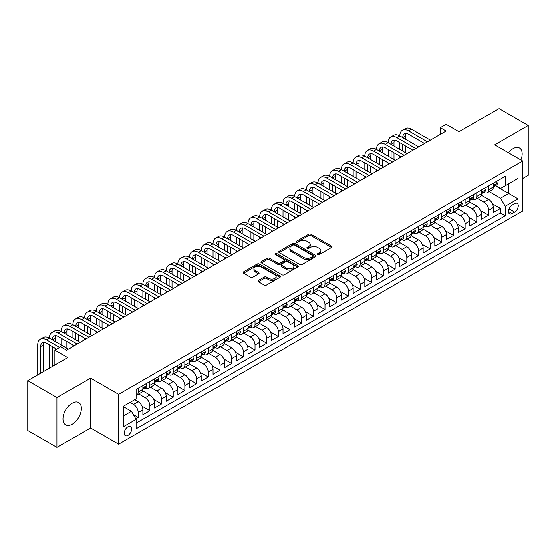 <?xml version="1.0" encoding="UTF-8"?>
<svg xmlns="http://www.w3.org/2000/svg" width="556" height="556" viewBox="0 0 556 556"><rect width="100%" height="100%" fill="white"/><g stroke="black" fill="none" stroke-linecap="round" stroke-linejoin="round"><path stroke-width="0.83" d="M317.851 254.488A1.133 0.653 0 0 0 319.457 254.488L331.64 247.455A1.619 0.938 0 0 0 332.113 246.794A1.619 0.938 0 0 0 331.64 246.134L311.006 234.222A1.619 0.938 0 0 0 308.712 234.222L296.536 241.255A1.133 0.653 0 0 0 296.202 241.714A1.133 0.653 0 0 0 296.536 242.18A1.133 0.653 0 0 0 298.141 242.18L299.712 241.269A5.185 2.995 0 0 1 307.051 241.269L308.768 242.263A5.185 2.995 0 0 1 310.29 244.383A5.185 2.995 0 0 1 308.768 246.496L307.197 247.406A1.133 0.653 0 0 0 306.863 247.872A1.133 0.653 0 0 0 307.197 248.337A1.133 0.653 0 0 0 308.802 248.337L310.373 247.427A5.185 2.995 0 0 1 317.712 247.427L319.429 248.414A5.185 2.995 0 0 1 320.951 250.534A5.185 2.995 0 0 1 319.429 252.653L317.851 253.564A1.133 0.653 0 0 0 317.525 254.022A1.133 0.653 0 0 0 317.851 254.488L317.851 253.564M72.176 424.207A12.878 7.436 120 0 0 80.592 412.851A12.878 7.436 120 0 0 78.618 402.53A12.878 7.436 120 0 0 72.176 403.169A12.878 7.436 120 0 0 63.759 414.519A12.878 7.436 120 0 0 65.733 424.84A12.878 7.436 120 0 0 72.176 424.207M520.861 159.989A12.878 7.436 120 0 0 519.457 148.014A12.878 7.436 120 0 0 513.021 148.654A12.878 7.436 120 0 0 508.386 152.789M127.936 435.431A5.282 3.051 120 0 0 131.39 430.775A5.282 3.051 120 0 0 130.584 426.535A5.282 3.051 120 0 0 127.936 426.799A5.282 3.051 120 0 0 124.488 431.456A5.282 3.051 120 0 0 125.295 435.695A5.282 3.051 120 0 0 127.936 435.431M258.394 280.412A1.619 0.938 0 0 0 257.914 281.079A1.619 0.938 0 0 0 258.394 281.739L264.183 285.082A1.619 0.938 0 0 0 266.47 285.082L280.002 277.27A1.619 0.938 0 0 0 280.474 276.61A1.619 0.938 0 0 0 280.002 275.95L259.367 264.037A1.619 0.938 0 0 0 257.074 264.037L243.549 271.842A1.619 0.938 0 0 0 243.076 272.51A1.619 0.938 0 0 0 243.549 273.17L250.541 277.208A1.619 0.938 0 0 0 252.834 277.208L258.623 273.865A1.619 0.938 0 0 0 259.096 273.204A1.619 0.938 0 0 0 258.623 272.537L255.155 270.536A4.337 2.502 0 0 1 253.883 268.77A4.337 2.502 0 0 1 256.559 266.456A4.337 2.502 0 0 1 261.285 266.998L274.873 274.838A4.337 2.502 0 0 1 276.137 276.61A4.337 2.502 0 0 1 273.462 278.924A4.337 2.502 0 0 1 268.736 278.382L266.47 277.076A1.619 0.938 0 0 0 264.183 277.076L258.394 280.412L258.394 281.739L264.183 278.424L264.183 277.076M522.654 178.552L528.2 175.349L528.2 125.454L499.003 108.601L459.006 131.696L446.162 124.28L440.324 127.651L446.162 131.021L66.63 350.141L60.792 346.77L54.954 350.141L54.954 364.972M56.997 397.505L56.997 447.399L90.572 428.016L90.572 378.122L56.997 397.505L27.8 380.651L67.797 357.557L54.954 350.141M90.572 378.122L118.595 394.301L522.654 161.025L522.654 210.919L118.595 444.195L118.595 394.301M528.2 125.454L494.625 144.838L522.654 161.025M299.83 264.496A1.619 0.938 0 0 0 302.123 264.496L315.648 256.691A1.619 0.938 0 0 0 316.121 256.031A1.619 0.938 0 0 0 315.648 255.364L295.014 243.452A1.619 0.938 0 0 0 292.72 243.452L279.195 251.263A1.619 0.938 0 0 0 278.723 251.924A1.619 0.938 0 0 0 279.195 252.584L299.83 264.496M275.693 254.731A1.133 0.653 0 0 1 276.846 254.891L297.801 266.991L284.297 274.789A1.619 0.938 0 0 1 282.003 274.789L261.376 262.877L267.158 259.562L267.158 258.213L261.376 261.556A1.619 0.938 0 0 0 260.896 262.217A1.619 0.938 0 0 0 261.376 262.877L261.376 261.556M267.158 259.562A1.619 0.938 0 0 1 269.451 259.562L269.451 258.213A1.619 0.938 0 0 0 267.158 258.213M269.451 258.213L277.819 263.044A1.619 0.938 0 0 0 280.113 263.044L283.956 260.827A1.619 0.938 0 0 0 284.429 260.166A1.619 0.938 0 0 0 283.956 259.499L275.241 254.474A1.133 0.653 0 0 1 274.907 254.009A1.133 0.653 0 0 1 275.609 253.404A1.133 0.653 0 0 1 276.846 253.543L297.821 265.657A1.619 0.938 0 0 1 298.301 266.317A1.619 0.938 0 0 1 297.821 266.977L297.821 265.657M56.997 447.399L27.8 430.546L27.8 380.651M135.789 418.828L138.215 417.431L133.37 414.63M130.041 402.391L133.544 404.414A6.609 3.816 60 0 1 138.215 412.51L142.885 409.807L142.885 414.734L149.891 410.689L141.995 406.13M138.75 393.94L145.22 397.672A6.609 3.816 60 0 1 149.891 405.762L154.561 403.065L154.561 407.993L161.574 403.948L153.671 399.382M150.426 387.191L156.896 390.931A6.609 3.816 60 0 1 161.574 399.02L166.244 396.324L166.244 401.244L173.25 397.199L165.354 392.64M162.102 380.45L168.579 384.189A6.609 3.816 60 0 1 173.25 392.279L177.92 389.582L177.92 394.503L184.926 390.458L177.03 385.899M173.785 373.708L180.255 377.448A6.609 3.816 60 0 1 184.926 385.537L189.596 382.841L189.596 387.761L196.602 383.716L188.706 379.157M185.461 366.967L191.931 370.706A6.609 3.816 60 0 1 196.602 378.796L201.279 376.099L201.279 381.02L208.285 376.975L200.382 372.416M197.137 360.225L203.614 363.965A6.609 3.816 60 0 1 208.285 372.054L212.955 369.358L212.955 374.278L219.961 370.233L212.065 365.674M208.813 353.484L215.29 357.223A6.609 3.816 60 0 1 219.961 365.313L224.631 362.616L224.631 367.537L231.637 363.492L223.741 358.933M220.496 346.742L226.966 350.482A6.609 3.816 60 0 1 231.637 358.571L236.307 355.875L236.307 360.795L243.32 356.75L235.417 352.191M232.172 340.001L238.642 343.733A6.609 3.816 60 0 1 243.32 351.83L247.99 349.133L247.99 354.054L254.995 350.009L247.093 345.45M243.848 333.259L250.325 336.992A6.609 3.816 60 0 1 254.995 345.088L259.666 342.385L259.666 347.312L266.671 343.267L258.776 338.708M255.531 326.518L262.001 330.25A6.609 3.816 60 0 1 266.671 338.34L271.342 335.643L271.342 340.571L278.347 336.526L270.452 331.96M267.207 319.769L273.677 323.509A6.609 3.816 60 0 1 278.347 331.598L283.025 328.902L283.025 333.822L290.03 329.777L282.128 325.218M278.883 313.028L285.36 316.767A6.609 3.816 60 0 1 290.03 324.857L294.701 322.16L294.701 327.081L301.706 323.036L293.811 318.477M290.559 306.286L297.036 310.026A6.609 3.816 60 0 1 301.706 318.115L306.377 315.419L306.377 320.339L313.382 316.294L305.487 311.735M302.242 299.545L308.712 303.284A6.609 3.816 60 0 1 313.382 311.374L318.053 308.677L318.053 313.598L325.065 309.553L317.163 304.994M313.918 292.803L320.388 296.543A6.609 3.816 60 0 1 325.065 304.632L329.736 301.936L329.736 306.856L336.741 302.811L328.839 298.252M325.594 286.062L332.071 289.801A6.609 3.816 60 0 1 336.741 297.891L341.412 295.194L341.412 300.115L348.417 296.07L340.522 291.511M337.277 279.32L343.747 283.06A6.609 3.816 60 0 1 348.417 291.149L353.088 288.453L353.088 293.373L360.093 289.328L352.198 284.769M348.953 272.579L355.423 276.311A6.609 3.816 60 0 1 360.093 284.408L364.764 281.711L364.764 286.632L371.776 282.587L363.874 278.028M360.629 265.837L367.106 269.57A6.609 3.816 60 0 1 371.776 277.666L376.447 274.963L376.447 279.89L383.452 275.845L375.557 271.286M372.305 259.096L378.782 262.828A6.609 3.816 60 0 1 383.452 270.918L388.123 268.221L388.123 273.149L395.128 269.097L387.233 264.538M383.987 252.348L390.458 256.087A6.609 3.816 60 0 1 395.128 264.176L399.799 261.48L399.799 266.4L406.804 262.356L398.909 257.796M395.663 245.606L402.134 249.345A6.609 3.816 60 0 1 406.804 257.435L411.482 254.738L411.482 259.659L418.487 255.614L410.585 251.055M407.339 238.865L413.817 242.604A6.609 3.816 60 0 1 418.487 250.693L423.158 247.997L423.158 252.917L430.163 248.873L422.268 244.313M419.022 232.123L425.493 235.862A6.609 3.816 60 0 1 430.163 243.952L434.834 241.255L434.834 246.176L441.839 242.131L433.944 237.572M430.698 225.382L437.169 229.121A6.609 3.816 60 0 1 441.839 237.21L446.51 234.514L446.51 239.434L453.522 235.39L445.62 230.83M442.374 218.64L448.845 222.379A6.609 3.816 60 0 1 453.522 230.469L458.193 227.772L458.193 232.693L465.198 228.648L457.303 224.089M454.05 211.899L460.528 215.638A6.609 3.816 60 0 1 465.198 223.727L469.869 221.031L469.869 225.951L476.874 221.907L468.979 217.347M465.733 205.157L472.204 208.889A6.609 3.816 60 0 1 476.874 216.986L481.545 214.289L481.545 219.21L488.55 215.165L488.55 210.244A6.609 3.816 -120 0 0 483.88 202.148L477.409 198.416M480.655 210.606L488.55 215.165M142.885 409.807A6.609 3.816 -120 0 0 138.215 401.717L134.712 399.695M154.561 403.065A6.609 3.816 -120 0 0 149.891 394.975L142.67 390.805M166.244 396.324A6.609 3.816 -120 0 0 161.574 388.234L154.346 384.064M177.92 389.582A6.609 3.816 -120 0 0 173.25 381.492L166.029 377.322M189.596 382.841A6.609 3.816 -120 0 0 184.926 374.751L177.705 370.581M201.279 376.099A6.609 3.816 -120 0 0 196.602 368.009L189.381 363.839M212.955 369.358A6.609 3.816 -120 0 0 208.285 361.268L201.064 357.098M224.631 362.616A6.609 3.816 -120 0 0 219.961 354.526L212.739 350.356M236.307 355.875A6.609 3.816 -120 0 0 231.637 347.785L224.415 343.615M247.99 349.133A6.609 3.816 -120 0 0 243.32 341.036L236.091 336.873M259.666 342.385A6.609 3.816 -120 0 0 254.995 334.295L247.774 330.125M271.342 335.643A6.609 3.816 -120 0 0 266.671 327.553L259.45 323.383M283.025 328.902A6.609 3.816 -120 0 0 278.347 320.812L271.126 316.642M294.701 322.16A6.609 3.816 -120 0 0 290.03 314.07L282.809 309.9M306.377 315.419A6.609 3.816 -120 0 0 301.706 307.329L294.485 303.159M318.053 308.677A6.609 3.816 -120 0 0 313.382 300.587L306.161 296.417M329.736 301.936A6.609 3.816 -120 0 0 325.065 293.846L317.837 289.676M341.412 295.194A6.609 3.816 -120 0 0 336.741 287.104L329.52 282.935M353.088 288.453A6.609 3.816 -120 0 0 348.417 280.363L341.196 276.193M364.764 281.711A6.609 3.816 -120 0 0 360.093 273.615L352.872 269.451M376.447 274.963A6.609 3.816 -120 0 0 371.776 266.873L364.555 262.703M388.123 268.221A6.609 3.816 -120 0 0 383.452 260.132L376.231 255.962M399.799 261.48A6.609 3.816 -120 0 0 395.128 253.39L387.907 249.22M411.482 254.738A6.609 3.816 -120 0 0 406.804 246.649L399.583 242.479M423.158 247.997A6.609 3.816 -120 0 0 418.487 239.907L411.266 235.737M434.834 241.255A6.609 3.816 -120 0 0 430.163 233.166L422.942 228.996M446.51 234.514A6.609 3.816 -120 0 0 441.839 226.424L434.618 222.254M458.193 227.772A6.609 3.816 -120 0 0 453.522 219.683L446.294 215.513M469.869 221.031A6.609 3.816 -120 0 0 465.198 212.941L457.977 208.771M481.545 214.289A6.609 3.816 -120 0 0 476.874 206.193L469.653 202.023M514.592 203.704L512.027 205.185A5.122 2.954 120 0 0 508.684 209.695A5.122 2.954 120 0 0 509.463 213.796A5.122 2.954 120 0 0 512.027 213.546L514.592 212.058A5.122 2.954 120 0 0 517.942 207.548A5.122 2.954 120 0 0 517.156 203.447A5.122 2.954 120 0 0 514.592 203.704M123.265 416.013L131.438 411.294L136.116 419.384L136.116 428.822L505.133 215.77L505.133 206.332L500.463 198.242L489.085 191.674M136.116 419.384L123.265 426.799L123.265 406.304L136.116 398.888L136.116 389.45L505.133 176.398L505.133 185.836L517.983 178.42L517.983 198.916L505.133 206.332M145.158 387.928L145.22 387.963A6.609 3.816 60 0 0 148.521 388.29L153.199 385.593A6.609 3.816 -120 0 0 154.561 382.57L154.561 378.796M156.841 381.187L156.896 381.221A6.609 3.816 60 0 0 160.204 381.548L164.875 378.851A6.609 3.816 -120 0 0 166.244 375.828L166.244 372.054M168.517 374.445L168.579 374.48A6.609 3.816 60 0 0 171.88 374.807L176.551 372.11A6.609 3.816 -120 0 0 177.92 369.087L177.92 365.313M180.193 367.704L180.255 367.738A6.609 3.816 60 0 0 183.556 368.065L188.227 365.368A6.609 3.816 -120 0 0 189.596 362.345L189.596 358.571M191.876 360.962L191.931 360.997A6.609 3.816 60 0 0 195.239 361.324L199.91 358.627A6.609 3.816 -120 0 0 201.279 355.604L201.279 351.83M203.552 354.221L203.614 354.255A6.609 3.816 60 0 0 206.915 354.582L211.586 351.885A6.609 3.816 -120 0 0 212.955 348.862L212.955 345.081M215.228 347.479L215.29 347.514A6.609 3.816 60 0 0 218.591 347.841L223.262 345.144A6.609 3.816 -120 0 0 224.631 342.121L224.631 338.34M226.904 340.738L226.966 340.772A6.609 3.816 60 0 0 230.267 341.099L234.945 338.402A6.609 3.816 -120 0 0 236.307 335.379L236.307 331.598M238.587 333.989L238.642 334.031A6.609 3.816 60 0 0 241.95 334.358L246.621 331.661A6.609 3.816 -120 0 0 247.99 328.631L247.99 324.857M250.263 327.248L250.325 327.282A6.609 3.816 60 0 0 253.626 327.616L258.297 324.912A6.609 3.816 -120 0 0 259.666 321.889L259.666 318.115M261.939 320.506L262.001 320.541A6.609 3.816 60 0 0 265.302 320.868L269.973 318.171A6.609 3.816 -120 0 0 271.342 315.148L271.342 311.374M273.615 313.765L273.677 313.799A6.609 3.816 60 0 0 276.985 314.126L281.656 311.43A6.609 3.816 -120 0 0 283.025 308.406L283.025 304.632M285.297 307.023L285.36 307.058A6.609 3.816 60 0 0 288.661 307.385L293.332 304.688A6.609 3.816 -120 0 0 294.701 301.665L294.701 297.891M296.974 300.282L297.036 300.316A6.609 3.816 60 0 0 300.337 300.643L305.008 297.946A6.609 3.816 -120 0 0 306.377 294.923L306.377 291.149M308.649 293.54L308.712 293.575A6.609 3.816 60 0 0 312.013 293.902L316.691 291.205A6.609 3.816 -120 0 0 318.053 288.182L318.053 284.408M320.332 286.799L320.388 286.833A6.609 3.816 60 0 0 323.696 287.16L328.367 284.464A6.609 3.816 -120 0 0 329.736 281.44L329.736 277.659M332.008 280.057L332.071 280.092A6.609 3.816 60 0 0 335.372 280.419L340.043 277.722A6.609 3.816 -120 0 0 341.412 274.699L341.412 270.918M343.684 273.316L343.747 273.35A6.609 3.816 60 0 0 347.048 273.677L351.719 270.98A6.609 3.816 -120 0 0 353.088 267.957L353.088 264.176M355.36 266.567L355.423 266.609A6.609 3.816 60 0 0 358.731 266.936L363.402 264.239A6.609 3.816 -120 0 0 364.764 261.209L364.764 257.435M367.043 259.826L367.106 259.86A6.609 3.816 60 0 0 370.407 260.187L375.078 257.491A6.609 3.816 -120 0 0 376.447 254.467L376.447 250.693M378.719 253.084L378.782 253.119A6.609 3.816 60 0 0 382.083 253.446L386.754 250.749A6.609 3.816 -120 0 0 388.123 247.726L388.123 243.952M390.395 246.343L390.458 246.377A6.609 3.816 60 0 0 393.759 246.704L398.43 244.008A6.609 3.816 -120 0 0 399.799 240.984L399.799 237.21M402.078 239.601L402.134 239.636A6.609 3.816 60 0 0 405.442 239.963L410.113 237.266A6.609 3.816 -120 0 0 411.482 234.243L411.482 230.469M413.754 232.86L413.817 232.894A6.609 3.816 60 0 0 417.118 233.221L421.789 230.525A6.609 3.816 -120 0 0 423.158 227.501L423.158 223.727M425.43 226.118L425.493 226.153A6.609 3.816 60 0 0 428.794 226.48L433.465 223.783A6.609 3.816 -120 0 0 434.834 220.76L434.834 216.986M437.106 219.377L437.169 219.411A6.609 3.816 60 0 0 440.47 219.738L445.147 217.042A6.609 3.816 -120 0 0 446.51 214.018L446.51 210.237M448.789 212.635L448.845 212.67A6.609 3.816 60 0 0 452.153 212.997L456.823 210.3A6.609 3.816 -120 0 0 458.193 207.277L458.193 203.496M460.465 205.894L460.528 205.928A6.609 3.816 60 0 0 463.829 206.255L468.499 203.559A6.609 3.816 -120 0 0 469.869 200.535L469.869 196.755M472.141 199.145L472.204 199.187A6.609 3.816 60 0 0 475.505 199.514L480.175 196.817A6.609 3.816 -120 0 0 481.545 193.787L481.545 190.013M136.116 423.158L500.233 212.941L500.233 208.424L493.228 212.468L493.228 207.541A6.609 3.816 -120 0 0 488.55 199.451L481.329 195.281M483.824 192.404L483.88 192.439A6.609 3.816 -120 0 0 487.188 192.765A6.609 3.816 -120 0 0 488.55 189.742L488.55 185.968M487.188 192.765L491.858 190.069A6.609 3.816 -120 0 0 493.228 187.045L493.228 183.271M138.215 388.234L138.215 392.008A6.609 3.816 60 0 1 136.845 395.038A6.609 3.816 60 0 1 136.116 395.302M136.845 395.038L141.516 392.334A6.609 3.816 -120 0 0 142.885 389.311L142.885 385.537M149.891 381.492L149.891 385.266A6.609 3.816 60 0 1 148.521 388.29M161.574 374.751L161.574 378.525A6.609 3.816 60 0 1 160.204 381.548M173.25 368.009L173.25 371.783A6.609 3.816 60 0 1 171.88 374.807M184.926 361.268L184.926 365.042A6.609 3.816 60 0 1 183.556 368.065M196.602 354.526L196.602 358.3A6.609 3.816 60 0 1 195.239 361.324M208.285 347.785L208.285 351.559A6.609 3.816 60 0 1 206.915 354.582M219.961 341.036L219.961 344.817A6.609 3.816 60 0 1 218.591 347.841M231.637 334.295L231.637 338.076A6.609 3.816 60 0 1 230.267 341.099M243.32 327.553L243.32 331.327A6.609 3.816 60 0 1 241.95 334.358M254.995 320.812L254.995 324.586A6.609 3.816 60 0 1 253.626 327.616M266.671 314.07L266.671 317.844A6.609 3.816 60 0 1 265.302 320.868M278.347 307.329L278.347 311.103A6.609 3.816 60 0 1 276.985 314.126M290.03 300.587L290.03 304.361A6.609 3.816 60 0 1 288.661 307.385M301.706 293.846L301.706 297.62A6.609 3.816 60 0 1 300.337 300.643M313.382 287.104L313.382 290.878A6.609 3.816 60 0 1 312.013 293.902M325.065 280.356L325.065 284.137A6.609 3.816 60 0 1 323.696 287.16M336.741 273.615L336.741 277.395A6.609 3.816 60 0 1 335.372 280.419M348.417 266.873L348.417 270.654A6.609 3.816 60 0 1 347.048 273.677M360.093 260.132L360.093 263.905A6.609 3.816 60 0 1 358.731 266.936M371.776 253.39L371.776 257.164A6.609 3.816 60 0 1 370.407 260.187M383.452 246.649L383.452 250.422A6.609 3.816 60 0 1 382.083 253.446M395.128 239.907L395.128 243.681A6.609 3.816 60 0 1 393.759 246.704M406.804 233.166L406.804 236.939A6.609 3.816 60 0 1 405.442 239.963M418.487 226.424L418.487 230.198A6.609 3.816 60 0 1 417.118 233.221M430.163 219.683L430.163 223.456A6.609 3.816 60 0 1 428.794 226.48M441.839 212.934L441.839 216.715A6.609 3.816 60 0 1 440.47 219.738M453.522 206.193L453.522 209.973A6.609 3.816 60 0 1 452.153 212.997M465.198 199.451L465.198 203.232A6.609 3.816 60 0 1 463.829 206.255M476.874 192.71L476.874 196.483A6.609 3.816 60 0 1 475.505 199.514M476.874 216.986L476.874 221.907M465.198 223.727L465.198 228.648M453.522 230.469L453.522 235.39M441.839 237.21L441.839 242.131M430.163 243.952L430.163 248.873M418.487 250.693L418.487 255.614M406.804 257.435L406.804 262.356M395.128 264.176L395.128 269.097M383.452 270.918L383.452 275.845M371.776 277.666L371.776 282.587M360.093 284.408L360.093 289.328M348.417 291.149L348.417 296.07M336.741 297.891L336.741 302.811M325.065 304.632L325.065 309.553M313.382 311.374L313.382 316.294M301.706 318.115L301.706 323.036M290.03 324.857L290.03 329.777M278.347 331.598L278.347 336.526M266.671 338.34L266.671 343.267M254.995 345.088L254.995 350.009M243.32 351.83L243.32 356.75M231.637 358.571L231.637 363.492M219.961 365.313L219.961 370.233M208.285 372.054L208.285 376.975M196.602 378.796L196.602 383.716M184.926 385.537L184.926 390.458M173.25 392.279L173.25 397.199M161.574 399.02L161.574 403.948M149.891 405.762L149.891 410.689M138.215 412.51L138.215 417.431M131.438 411.294L123.265 406.575M500.463 198.242L508.643 193.523L508.643 183.814L517.983 178.42M495.264 185.801L517.983 198.916M495.5 185.662L500.463 188.533L505.133 185.836M90.572 428.016L118.595 444.195M440.324 127.651L440.324 134.392M492.331 203.864L500.233 208.424M500.233 212.941L505.133 215.77M318.31 254.648L319.429 254.002A5.185 2.995 0 0 0 320.951 251.882L320.951 250.534M310.29 244.383L310.29 245.731A5.185 2.995 0 0 1 308.768 247.844L307.649 248.497M331.619 247.469L311.006 235.57A1.619 0.938 0 0 0 308.712 235.57L296.987 242.34M315.648 255.364L315.648 256.691L295.014 244.8A1.619 0.938 0 0 0 292.72 244.8L279.216 252.598M312.785 256.49A1.133 0.653 0 0 0 313.111 256.031A1.133 0.653 0 0 0 312.785 255.565L294.673 245.106A1.133 0.653 0 0 0 293.068 245.106L291.407 246.065A5.185 2.995 0 0 0 289.885 248.184A5.185 2.995 0 0 0 291.407 250.304L303.784 257.449A5.185 2.995 0 0 0 311.124 257.449L312.785 256.49L312.785 257.838A1.133 0.653 0 0 0 313.111 257.379L313.111 256.031M289.885 248.184L289.885 249.533A5.185 2.995 0 0 0 291.407 251.653L291.407 250.304M312.785 257.838L311.124 258.797A5.185 2.995 0 0 1 303.784 258.797L291.407 251.653M269.451 259.562L277.819 264.392A1.619 0.938 0 0 0 280.113 264.392L283.956 262.175A1.619 0.938 0 0 0 284.429 261.515L284.429 260.166M286.507 268.055A4.337 2.502 0 0 0 291.233 268.597A4.337 2.502 0 0 0 293.909 266.282A4.337 2.502 0 0 0 292.637 264.517L287.848 261.751A1.619 0.938 0 0 0 285.562 261.751L281.718 263.968A1.619 0.938 0 0 0 281.246 264.628A1.619 0.938 0 0 0 281.718 265.295L286.507 268.055L286.507 269.403A4.337 2.502 0 0 0 291.233 269.945A4.337 2.502 0 0 0 293.909 267.631L293.909 266.282M281.246 264.628L281.246 265.976A1.619 0.938 0 0 0 281.718 266.644L281.718 265.295M286.507 269.403L281.718 266.644M276.137 276.61L276.137 277.958A4.337 2.502 0 0 1 273.462 280.273A4.337 2.502 0 0 1 268.736 279.731L266.47 278.424A1.619 0.938 0 0 0 264.183 278.424M253.883 268.77L253.883 270.119A4.337 2.502 0 0 0 255.155 271.884L255.155 270.536M258.623 272.537L258.623 273.865L255.155 271.884M279.981 277.284L259.367 265.386A1.619 0.938 0 0 0 257.074 265.386L243.57 273.184L243.549 271.842M496.32 181.485L497.314 183.202A4.378 2.53 60 0 1 496.404 185.141L494.187 186.42A4.378 2.53 -120 0 0 494.951 185.412L494.854 185.023M37.787 374.883L37.787 344.949A12.385 7.152 60 0 1 40.352 339.278L43.271 337.596A12.385 7.152 60 0 1 49.463 338.208A12.385 7.152 60 0 1 52.028 332.537L54.947 330.855A12.385 7.152 60 0 1 61.139 331.466A12.385 7.152 60 0 1 63.704 325.795L66.623 324.106A12.385 7.152 60 0 1 72.815 324.725A12.385 7.152 60 0 1 75.387 319.054L78.306 317.365A12.385 7.152 60 0 1 84.498 317.983A12.385 7.152 60 0 1 87.063 312.312L89.982 310.623A12.385 7.152 60 0 1 96.174 311.242A12.385 7.152 60 0 1 98.739 305.571L101.658 303.882A12.385 7.152 60 0 1 107.85 304.493A12.385 7.152 60 0 1 110.415 298.829L113.341 297.14A12.385 7.152 60 0 1 119.533 297.752A12.385 7.152 60 0 1 122.098 292.088L125.017 290.399A12.385 7.152 60 0 1 131.209 291.01A12.385 7.152 60 0 1 133.774 285.339L136.693 283.657A12.385 7.152 60 0 1 142.885 284.269A12.385 7.152 60 0 1 145.45 278.598L148.369 276.916A12.385 7.152 60 0 1 154.561 277.527A12.385 7.152 60 0 1 157.133 271.856L160.052 270.174A12.385 7.152 60 0 1 166.244 270.786A12.385 7.152 60 0 1 168.809 265.115L171.728 263.433A12.385 7.152 60 0 1 177.92 264.044A12.385 7.152 60 0 1 180.485 258.373L183.404 256.684A12.385 7.152 60 0 1 189.596 257.303A12.385 7.152 60 0 1 192.161 251.632L195.08 249.943A12.385 7.152 60 0 1 201.279 250.561A12.385 7.152 60 0 1 203.844 244.89L206.762 243.201A12.385 7.152 60 0 1 212.955 243.82A12.385 7.152 60 0 1 215.519 238.149L218.439 236.46A12.385 7.152 60 0 1 224.631 237.071A12.385 7.152 60 0 1 227.195 231.407L230.114 229.718A12.385 7.152 60 0 1 236.307 230.33A12.385 7.152 60 0 1 238.878 224.666L241.797 222.977A12.385 7.152 60 0 1 247.99 223.588A12.385 7.152 60 0 1 250.554 217.917L253.473 216.235A12.385 7.152 60 0 1 259.666 216.847A12.385 7.152 60 0 1 262.23 211.176L265.149 209.494A12.385 7.152 60 0 1 271.342 210.105A12.385 7.152 60 0 1 273.906 204.434L276.825 202.752A12.385 7.152 60 0 1 283.025 203.364A12.385 7.152 60 0 1 285.589 197.693L288.508 196.011A12.385 7.152 60 0 1 294.701 196.622A12.385 7.152 60 0 1 297.265 190.951L300.184 189.262A12.385 7.152 60 0 1 306.377 189.881A12.385 7.152 60 0 1 308.941 184.21L311.86 182.521A12.385 7.152 60 0 1 318.053 183.139A12.385 7.152 60 0 1 320.617 177.468L323.543 175.779A12.385 7.152 60 0 1 329.736 176.398A12.385 7.152 60 0 1 332.3 170.727L335.219 169.038A12.385 7.152 60 0 1 341.412 169.649A12.385 7.152 60 0 1 343.976 163.985L346.895 162.296A12.385 7.152 60 0 1 353.088 162.908A12.385 7.152 60 0 1 355.652 157.244L358.571 155.555A12.385 7.152 60 0 1 364.764 156.166A12.385 7.152 60 0 1 367.335 150.495L370.254 148.813A12.385 7.152 60 0 1 376.447 149.425A12.385 7.152 60 0 1 379.011 143.754L381.93 142.072A12.385 7.152 60 0 1 388.123 142.684A12.385 7.152 60 0 1 390.687 137.012L393.606 135.33A12.385 7.152 60 0 1 399.799 135.942A12.385 7.152 60 0 1 402.363 130.271L405.289 128.589A12.385 7.152 60 0 1 411.482 129.201L430.4 140.119M402.363 130.271A12.385 7.152 60 0 1 408.563 130.882L427.481 141.808M493.374 186.628L493.387 186.628A4.378 2.53 -120 0 0 494.187 186.42M494.381 185.085L494.951 185.412C494.673 184.752 494.208 185.023 493.547 186.225A4.378 2.53 60 0 1 493.228 186.844M424.555 143.49L408.563 134.253A8.257 4.768 -120 0 0 404.427 133.85A8.257 4.768 -120 0 0 402.718 137.624L405.637 135.942L405.637 139.313M406.158 133.468A8.257 4.768 -120 0 0 405.637 135.942M402.718 144.372L402.718 151.114M405.637 146.054L405.637 152.796M399.799 157.786L399.799 156.166M399.799 149.425L399.799 142.684M484.644 188.227L485.631 189.944A4.378 2.53 60 0 1 484.728 191.883L482.511 193.161A4.378 2.53 -120 0 0 483.268 192.154L483.178 191.764M390.687 137.012A12.385 7.152 60 0 1 396.88 137.624L399.799 135.942L418.717 146.86M396.88 137.624L415.798 148.549M481.691 193.37L481.711 193.37A4.378 2.53 -120 0 0 482.511 193.161M482.705 191.827L483.268 192.154C482.997 191.493 482.532 191.764 481.871 192.967A4.378 2.53 60 0 1 481.545 193.585M412.879 150.238L396.88 141.002A8.257 4.768 -120 0 0 392.751 140.592A8.257 4.768 -120 0 0 391.042 144.372L393.961 142.684L393.961 146.054M394.482 140.209A8.257 4.768 -120 0 0 393.961 142.684M391.042 151.114L391.042 157.855M393.961 152.796L393.961 159.537M388.123 164.527L388.123 162.908M388.123 156.166L388.123 149.425M472.961 194.968L473.955 196.692A4.378 2.53 60 0 1 473.052 198.624L470.828 199.903A4.378 2.53 -120 0 0 471.592 198.895L471.502 198.513M379.011 143.754A12.385 7.152 60 0 1 385.204 144.372L388.123 142.684L407.041 153.609M385.204 144.372L404.122 155.291M470.015 200.111L470.035 200.111A4.378 2.53 -120 0 0 470.828 199.903M471.029 198.568L471.592 198.895C471.314 198.242 470.849 198.506 470.188 199.708A4.378 2.53 60 0 1 469.869 200.327M401.203 156.98L385.204 147.743A8.257 4.768 -120 0 0 381.075 147.333A8.257 4.768 -120 0 0 379.366 151.114L382.285 149.425L382.285 152.796M382.799 146.951A8.257 4.768 -120 0 0 382.285 149.425M379.366 157.855L379.366 164.597M382.285 159.537L382.285 166.279M376.447 171.269L376.447 169.649M376.447 162.908L376.447 156.166M461.285 201.71L462.279 203.433A4.378 2.53 60 0 1 461.369 205.366L459.152 206.651A4.378 2.53 -120 0 0 459.916 205.644L459.826 205.254M367.335 150.495A12.385 7.152 60 0 1 373.528 151.114L376.447 149.425L395.365 160.35M373.528 151.114L392.446 162.032M458.339 206.853L458.352 206.853A4.378 2.53 -120 0 0 459.152 206.651M459.346 205.317L459.916 205.644C459.638 204.983 459.173 205.247 458.512 206.45A4.378 2.53 60 0 1 458.193 207.075M389.527 163.721L373.528 154.485A8.257 4.768 -120 0 0 369.399 154.075A8.257 4.768 -120 0 0 367.69 157.855L370.609 156.166L370.609 159.537M371.123 153.692A8.257 4.768 -120 0 0 370.609 156.166M367.69 164.597L367.69 171.338M370.609 166.279L370.609 173.02M364.764 178.01L364.764 176.398M364.764 169.649L364.764 162.908M449.609 208.451L450.596 210.175A4.378 2.53 60 0 1 449.693 212.107L447.476 213.393A4.378 2.53 -120 0 0 448.24 212.385L448.143 211.996M355.652 157.244A12.385 7.152 60 0 1 361.845 157.855L364.764 156.166L383.689 167.092M361.845 157.855L380.763 168.774M446.656 213.594L446.676 213.594A4.378 2.53 -120 0 0 447.476 213.393M447.67 212.058L448.24 212.385C447.962 211.725 447.497 211.996 446.836 213.191A4.378 2.53 60 0 1 446.51 213.817M377.844 170.463L361.845 161.226A8.257 4.768 -120 0 0 357.716 160.816A8.257 4.768 -120 0 0 356.007 164.597L358.926 162.908L358.926 166.279M359.447 160.434A8.257 4.768 -120 0 0 358.926 162.908M356.007 171.338L356.007 178.08M358.926 173.027L358.926 179.769M353.088 184.752L353.088 183.139M353.088 176.398L353.088 169.649M437.926 215.193L438.92 216.916A4.378 2.53 60 0 1 438.017 218.849L435.8 220.134A4.378 2.53 -120 0 0 436.557 219.127L436.467 218.737M343.976 163.985A12.385 7.152 60 0 1 350.169 164.597L353.088 162.908L372.006 173.833M350.169 164.597L369.087 175.515M434.98 220.336L435 220.336A4.378 2.53 -120 0 0 435.8 220.134M435.994 218.8L436.557 219.127C436.286 218.466 435.814 218.737 435.16 219.933A4.378 2.53 60 0 1 434.834 220.558M366.168 177.204L350.169 167.968A8.257 4.768 -120 0 0 346.04 167.558A8.257 4.768 -120 0 0 344.331 171.338L347.25 169.649L347.25 173.02M347.764 167.175A8.257 4.768 -120 0 0 347.25 169.649M344.331 178.08L344.331 184.821M347.25 179.769L347.25 186.51M341.412 191.5L341.412 189.881M341.412 183.139L341.412 176.398M426.25 221.941L427.244 223.658A4.378 2.53 60 0 1 426.341 225.597L424.117 226.876A4.378 2.53 -120 0 0 424.881 225.868L424.791 225.479M332.3 170.727A12.385 7.152 60 0 1 338.493 171.338L341.412 169.649L360.33 180.575M338.493 171.338L357.411 182.264M423.304 227.077L423.318 227.077A4.378 2.53 -120 0 0 424.117 226.876M424.318 225.541L424.881 225.868C424.603 225.208 424.138 225.479 423.477 226.674A4.378 2.53 60 0 1 423.158 227.3M354.492 183.946L338.493 174.709A8.257 4.768 -120 0 0 334.364 174.299A8.257 4.768 -120 0 0 332.655 178.08L335.574 176.398L335.574 179.769M336.088 173.917A8.257 4.768 -120 0 0 335.574 176.398M332.655 184.821L332.655 191.563M335.574 186.51L335.574 193.252M329.736 198.242L329.736 196.622M329.736 189.881L329.736 183.139M414.574 228.683L415.568 230.399A4.378 2.53 60 0 1 414.658 232.338L412.441 233.617A4.378 2.53 -120 0 0 413.205 232.61L413.108 232.22M320.617 177.468A12.385 7.152 60 0 1 326.817 178.08L329.736 176.398L348.654 187.316M326.817 178.08L345.735 189.005M411.628 233.819L411.642 233.819A4.378 2.53 -120 0 0 412.441 233.617M412.635 232.283L413.205 232.61C412.927 231.949 412.462 232.22 411.801 233.416A4.378 2.53 60 0 1 411.482 234.041M342.816 190.687L326.817 181.451A8.257 4.768 -120 0 0 322.688 181.041A8.257 4.768 -120 0 0 320.972 184.821L323.898 183.139L323.898 186.51M324.412 180.658A8.257 4.768 -120 0 0 323.898 183.139M320.972 191.563L320.972 198.304M323.898 193.252L323.898 199.993M318.053 204.983L318.053 203.364M318.053 196.622L318.053 189.881M402.898 235.424L403.885 237.141A4.378 2.53 60 0 1 402.982 239.08L400.765 240.359A4.378 2.53 -120 0 0 401.522 239.351L401.432 238.962M308.941 184.21A12.385 7.152 60 0 1 315.134 184.821L318.053 183.139L336.971 194.058M315.134 184.821L334.052 195.747M399.945 240.567L399.966 240.567A4.378 2.53 -120 0 0 400.765 240.359M400.959 239.024L401.522 239.351C401.251 238.691 400.786 238.962 400.125 240.157A4.378 2.53 60 0 1 399.799 240.783M331.133 197.429L315.134 188.192A8.257 4.768 -120 0 0 311.006 187.782A8.257 4.768 -120 0 0 309.296 191.563L312.215 189.881L312.215 193.252M312.736 187.407A8.257 4.768 -120 0 0 312.215 189.881M309.296 198.304L309.296 205.046M312.215 199.993L312.215 206.735M306.377 211.725L306.377 210.105M306.377 203.364L306.377 196.622M391.215 242.166L392.209 243.882A4.378 2.53 60 0 1 391.306 245.821L389.082 247.1A4.378 2.53 -120 0 0 389.846 246.093L389.756 245.703M297.265 190.951A12.385 7.152 60 0 1 303.458 191.563L306.377 189.881L325.295 200.799M303.458 191.563L322.376 202.488M388.269 247.309L388.29 247.309A4.378 2.53 -120 0 0 389.082 247.1M389.283 245.766L389.846 246.093C389.575 245.432 389.103 245.703 388.442 246.906A4.378 2.53 60 0 1 388.123 247.524M319.457 204.17L303.458 194.934A8.257 4.768 -120 0 0 299.33 194.524A8.257 4.768 -120 0 0 297.62 198.304L300.539 196.622L300.539 199.993M301.053 194.148A8.257 4.768 -120 0 0 300.539 196.622M297.62 205.046L297.62 211.794M300.539 206.735L300.539 213.476M294.701 218.466L294.701 216.847M294.701 210.105L294.701 203.364M379.539 248.907L380.533 250.624A4.378 2.53 60 0 1 379.623 252.563L377.406 253.842A4.378 2.53 -120 0 0 378.17 252.834L378.08 252.445M285.589 197.693A12.385 7.152 60 0 1 291.782 198.304L294.701 196.622L313.619 207.541M291.782 198.304L310.7 209.23M376.593 254.05L376.607 254.05A4.378 2.53 -120 0 0 377.406 253.842M377.607 252.507L378.17 252.834C377.892 252.174 377.427 252.445 376.766 253.647A4.378 2.53 60 0 1 376.447 254.266M307.781 210.912L291.782 201.675A8.257 4.768 -120 0 0 287.654 201.272A8.257 4.768 -120 0 0 285.944 205.046L288.863 203.364L288.863 206.735M289.377 200.89A8.257 4.768 -120 0 0 288.863 203.364M285.944 211.794L285.944 218.536M288.863 213.476L288.863 220.218M283.025 225.208L283.025 223.588M283.025 216.847L283.025 210.105M367.863 255.649L368.85 257.365A4.378 2.53 60 0 1 367.947 259.305L365.73 260.583A4.378 2.53 -120 0 0 366.494 259.576L366.397 259.186M273.906 204.434A12.385 7.152 60 0 1 280.099 205.046L283.025 203.364L301.943 214.289M280.099 205.046L299.017 215.971M364.917 260.792L364.931 260.792A4.378 2.53 -120 0 0 365.73 260.583M365.924 259.249L366.494 259.576C366.216 258.915 365.751 259.186 365.09 260.389A4.378 2.53 60 0 1 364.764 261.007M296.098 217.66L280.099 208.424A8.257 4.768 -120 0 0 275.971 208.013A8.257 4.768 -120 0 0 274.261 211.794L277.18 210.105L277.18 213.476M277.701 207.631A8.257 4.768 -120 0 0 277.18 210.105M274.261 218.536L274.261 225.277M277.18 220.218L277.18 226.959M271.342 231.949L271.342 230.33M271.342 223.588L271.342 216.847M356.181 262.39L357.174 264.114A4.378 2.53 60 0 1 356.271 266.046L354.054 267.325A4.378 2.53 -120 0 0 354.811 266.317L354.721 265.935M262.23 211.176A12.385 7.152 60 0 1 268.423 211.794L271.342 210.105L290.26 221.031M268.423 211.794L287.341 222.713M353.234 267.533L353.255 267.533A4.378 2.53 -120 0 0 354.054 267.325M354.248 265.99L354.811 266.317C354.54 265.664 354.068 265.928 353.414 267.13A4.378 2.53 60 0 1 353.088 267.749M284.422 224.402L268.423 215.165A8.257 4.768 -120 0 0 264.295 214.755A8.257 4.768 -120 0 0 262.585 218.536L265.504 216.847L265.504 220.218M266.025 214.373A8.257 4.768 -120 0 0 265.504 216.847M262.585 225.277L262.585 232.019M265.504 226.959L265.504 233.701M259.666 238.691L259.666 237.071M259.666 230.33L259.666 223.588M344.505 269.132L345.498 270.855A4.378 2.53 60 0 1 344.595 272.787L342.371 274.073A4.378 2.53 -120 0 0 343.135 273.065L343.045 272.676M250.554 217.917A12.385 7.152 60 0 1 256.747 218.536L259.666 216.847L278.584 227.772M256.747 218.536L275.665 229.454M341.558 274.275L341.572 274.275A4.378 2.53 -120 0 0 342.371 274.073M342.572 272.739L343.135 273.065C342.857 272.405 342.392 272.669 341.731 273.872A4.378 2.53 60 0 1 341.412 274.497M272.746 231.143L256.747 221.907A8.257 4.768 -120 0 0 252.619 221.496A8.257 4.768 -120 0 0 250.909 225.277L253.828 223.588L253.828 226.959M254.342 221.114A8.257 4.768 -120 0 0 253.828 223.588M250.909 232.019L250.909 238.76M253.828 233.701L253.828 240.449M247.99 245.432L247.99 243.82M247.99 237.071L247.99 230.33M332.829 275.873L333.822 277.597A4.378 2.53 60 0 1 332.912 279.529L330.695 280.815A4.378 2.53 -120 0 0 331.459 279.807L331.362 279.418M238.878 224.666A12.385 7.152 60 0 1 245.071 225.277L247.99 223.588L266.908 234.514M245.071 225.277L263.989 236.196M329.882 281.016L329.896 281.016A4.378 2.53 -120 0 0 330.695 280.815M330.889 279.48L331.459 279.807C331.181 279.147 330.716 279.418 330.055 280.613A4.378 2.53 60 0 1 329.736 281.239M261.07 237.885L245.071 228.648A8.257 4.768 -120 0 0 240.943 228.238A8.257 4.768 -120 0 0 239.226 232.019L242.152 230.33L242.152 233.701M242.666 227.856A8.257 4.768 -120 0 0 242.152 230.33M239.226 238.76L239.226 245.502M242.152 240.449L242.152 247.191M236.307 252.174L236.307 250.561M236.307 243.82L236.307 237.071M321.153 282.615L322.139 284.338A4.378 2.53 60 0 1 321.236 286.27L319.019 287.556A4.378 2.53 -120 0 0 319.776 286.548L319.686 286.159M227.195 231.407A12.385 7.152 60 0 1 233.388 232.019L236.307 230.33L255.225 241.255M233.388 232.019L252.306 242.937M318.199 287.758L318.22 287.758A4.378 2.53 -120 0 0 319.019 287.556M319.214 286.222L319.776 286.548C319.505 285.888 319.04 286.159 318.38 287.355A4.378 2.53 60 0 1 318.053 287.98M249.387 244.626L233.388 235.39A8.257 4.768 -120 0 0 229.26 234.98A8.257 4.768 -120 0 0 227.55 238.76L230.469 237.071L230.469 240.449M230.99 234.597A8.257 4.768 -120 0 0 230.469 237.071M227.55 245.502L227.55 252.243M230.469 247.191L230.469 253.932M224.631 258.922L224.631 257.303M224.631 250.561L224.631 243.82M309.47 289.363L310.463 291.08A4.378 2.53 60 0 1 309.56 293.019L307.343 294.298A4.378 2.53 -120 0 0 308.1 293.29L308.01 292.901M215.519 238.149A12.385 7.152 60 0 1 221.712 238.76L224.631 237.071L243.549 247.997M221.712 238.76L240.63 249.686M306.523 294.499L306.544 294.499A4.378 2.53 -120 0 0 307.343 294.298M307.537 292.963L308.1 293.29C307.829 292.63 307.357 292.901 306.703 294.096A4.378 2.53 60 0 1 306.377 294.722M237.711 251.368L221.712 242.131A8.257 4.768 -120 0 0 217.584 241.721A8.257 4.768 -120 0 0 215.874 245.502L218.793 243.82L218.793 247.191M219.307 241.339A8.257 4.768 -120 0 0 218.793 243.82M215.874 252.243L215.874 258.985M218.793 253.932L218.793 260.674M212.955 265.664L212.955 264.044M212.955 257.303L212.955 250.561M297.794 296.105L298.787 297.821A4.378 2.53 60 0 1 297.877 299.76L295.66 301.039A4.378 2.53 -120 0 0 296.424 300.031L296.334 299.642M203.844 244.89A12.385 7.152 60 0 1 210.036 245.502L212.955 243.82L231.873 254.738M210.036 245.502L228.954 256.427M294.847 301.241L294.861 301.241A4.378 2.53 -120 0 0 295.66 301.039M295.861 299.705L296.424 300.031C296.146 299.371 295.681 299.642 295.021 300.838A4.378 2.53 60 0 1 294.701 301.463M226.035 258.109L210.036 248.873A8.257 4.768 -120 0 0 205.908 248.462A8.257 4.768 -120 0 0 204.198 252.243L207.117 250.561L207.117 253.932M207.631 248.08A8.257 4.768 -120 0 0 207.117 250.561M204.198 258.985L204.198 265.726M207.117 260.674L207.117 267.415M201.279 272.405L201.279 270.786M201.279 264.044L201.279 257.303M286.118 302.846L287.111 304.563A4.378 2.53 60 0 1 286.201 306.502L283.984 307.781A4.378 2.53 -120 0 0 284.748 306.773L284.651 306.384M192.161 251.632A12.385 7.152 60 0 1 198.353 252.243L201.279 250.561L220.197 261.48M198.353 252.243L217.278 263.169M283.171 307.989L283.185 307.989A4.378 2.53 -120 0 0 283.984 307.781M284.179 306.446L284.748 306.773C284.47 306.113 284.005 306.384 283.345 307.579A4.378 2.53 60 0 1 283.025 308.205M214.352 264.851L198.353 255.614A8.257 4.768 -120 0 0 194.225 255.204A8.257 4.768 -120 0 0 192.515 258.985L195.434 257.303L195.434 260.674M195.955 254.829A8.257 4.768 -120 0 0 195.434 257.303M192.515 265.726L192.515 272.468M195.434 267.415L195.434 274.157M189.596 279.147L189.596 277.527M189.596 270.786L189.596 264.044M274.442 309.588L275.428 311.304A4.378 2.53 60 0 1 274.525 313.243L272.308 314.522A4.378 2.53 -120 0 0 273.065 313.514L272.975 313.125M180.485 258.373A12.385 7.152 60 0 1 186.677 258.985L189.596 257.303L208.514 268.221M186.677 258.985L205.595 269.91M271.488 314.731L271.509 314.731A4.378 2.53 -120 0 0 272.308 314.522M272.503 313.188L273.065 313.514C272.794 312.854 272.322 313.125 271.669 314.328A4.378 2.53 60 0 1 271.342 314.946M202.676 271.592L186.677 262.356A8.257 4.768 -120 0 0 182.549 261.945A8.257 4.768 -120 0 0 180.839 265.726L183.758 264.044L183.758 267.415M184.279 261.57A8.257 4.768 -120 0 0 183.758 264.044M180.839 272.468L180.839 279.216M183.758 274.157L183.758 280.898M177.92 285.888L177.92 284.269M177.92 277.527L177.92 270.786M262.759 316.329L263.752 318.046A4.378 2.53 60 0 1 262.849 319.985L260.625 321.264A4.378 2.53 -120 0 0 261.389 320.256L261.299 319.867M168.809 265.115A12.385 7.152 60 0 1 175.001 265.726L177.92 264.044L196.838 274.963M175.001 265.726L193.919 276.652M259.812 321.472L259.833 321.472A4.378 2.53 -120 0 0 260.625 321.264M260.827 319.929L261.389 320.256C261.111 319.596 260.646 319.867 259.986 321.069A4.378 2.53 60 0 1 259.666 321.688M191 278.334L175.001 269.097A8.257 4.768 -120 0 0 170.873 268.694A8.257 4.768 -120 0 0 169.163 272.468L172.082 270.786L172.082 274.157M172.596 268.312A8.257 4.768 -120 0 0 172.082 270.786M169.163 279.216L169.163 285.958M172.082 280.898L172.082 287.64M166.244 292.63L166.244 291.01M166.244 284.269L166.244 277.527M251.083 323.071L252.076 324.787A4.378 2.53 60 0 1 251.166 326.726L248.949 328.005A4.378 2.53 -120 0 0 249.713 326.998L249.616 326.608M157.133 271.856A12.385 7.152 60 0 1 163.325 272.468L166.244 270.786L185.162 281.711M163.325 272.468L182.243 283.393M248.136 328.214L248.15 328.214A4.378 2.53 -120 0 0 248.949 328.005M249.144 326.671L249.713 326.998C249.435 326.337 248.97 326.608 248.31 327.811A4.378 2.53 60 0 1 247.99 328.429M179.324 285.082L163.325 275.845A8.257 4.768 -120 0 0 159.197 275.435A8.257 4.768 -120 0 0 157.487 279.216L160.406 277.527L160.406 280.898M160.92 275.053A8.257 4.768 -120 0 0 160.406 277.527M157.487 285.958L157.487 292.699M160.406 287.64L160.406 294.381M154.561 299.371L154.561 297.752M154.561 291.01L154.561 284.269M239.407 329.812L240.394 331.536A4.378 2.53 60 0 1 239.49 333.468L237.273 334.747A4.378 2.53 -120 0 0 238.031 333.739L237.94 333.357M145.45 278.598A12.385 7.152 60 0 1 151.642 279.216L154.561 277.527L173.479 288.453M151.642 279.216L170.56 290.135M236.453 334.955L236.474 334.955A4.378 2.53 -120 0 0 237.273 334.747M237.468 333.412L238.031 333.739C237.76 333.086 237.294 333.35 236.634 334.552A4.378 2.53 60 0 1 236.307 335.171M167.641 291.824L151.642 282.587A8.257 4.768 -120 0 0 147.514 282.177A8.257 4.768 -120 0 0 145.804 285.958L148.723 284.269L148.723 287.64M149.244 281.795A8.257 4.768 -120 0 0 148.723 284.269M145.804 292.699L145.804 299.441M148.723 294.381L148.723 301.123M142.885 306.113L142.885 304.493M142.885 297.752L142.885 291.01M227.724 336.554L228.718 338.277A4.378 2.53 60 0 1 227.814 340.209L225.597 341.495A4.378 2.53 -120 0 0 226.355 340.487L226.264 340.098M133.774 285.339A12.385 7.152 60 0 1 139.966 285.958L142.885 284.269L161.803 295.194M139.966 285.958L158.884 296.876M224.777 341.697L224.798 341.697A4.378 2.53 -120 0 0 225.597 341.495M225.792 340.161L226.355 340.487C226.083 339.827 225.611 340.091 224.958 341.294A4.378 2.53 60 0 1 224.631 341.919M155.965 298.565L139.966 289.328A8.257 4.768 -120 0 0 135.838 288.918A8.257 4.768 -120 0 0 134.128 292.699L137.047 291.01L137.047 294.381M137.561 288.536A8.257 4.768 -120 0 0 137.047 291.01M134.128 299.441L134.128 306.182M137.047 301.123L137.047 307.871M131.209 312.854L131.209 311.242M131.209 304.493L131.209 297.752M216.048 343.295L217.042 345.019A4.378 2.53 60 0 1 216.138 346.951L213.914 348.237A4.378 2.53 -120 0 0 214.679 347.229L214.588 346.84M122.098 292.088A12.385 7.152 60 0 1 128.29 292.699L131.209 291.01L150.127 301.936M128.29 292.699L147.208 303.618M213.101 348.438L213.115 348.438A4.378 2.53 -120 0 0 213.914 348.237M214.116 346.902L214.679 347.229C214.401 346.569 213.935 346.84 213.275 348.035A4.378 2.53 60 0 1 212.955 348.661M144.289 305.307L128.29 296.07A8.257 4.768 -120 0 0 124.162 295.66A8.257 4.768 -120 0 0 122.452 299.441L125.371 297.752L125.371 301.123M125.885 295.278A8.257 4.768 -120 0 0 125.371 297.752M122.452 306.182L122.452 312.924M125.371 307.871L125.371 314.613M119.533 319.596L119.533 317.983M119.533 311.242L119.533 304.493M204.372 350.037L205.366 351.76A4.378 2.53 60 0 1 204.455 353.692L202.238 354.978A4.378 2.53 -120 0 0 203.003 353.97L202.905 353.581M110.415 298.829A12.385 7.152 60 0 1 116.614 299.441L119.533 297.752L138.451 308.677M116.614 299.441L135.532 310.359M201.425 355.18L201.439 355.18A4.378 2.53 -120 0 0 202.238 354.978M202.433 353.644L203.003 353.97C202.725 353.31 202.259 353.581 201.599 354.777A4.378 2.53 60 0 1 201.279 355.402M132.606 312.048L116.614 302.811A8.257 4.768 -120 0 0 112.479 302.401A8.257 4.768 -120 0 0 110.769 306.182L113.688 304.493L113.688 307.871M114.209 302.019A8.257 4.768 -120 0 0 113.688 304.493M110.769 312.924L110.769 319.665M113.688 314.613L113.688 321.354M107.85 326.344L107.85 324.725M107.85 317.983L107.85 311.242M192.696 356.785L193.683 358.502A4.378 2.53 60 0 1 192.779 360.441L190.562 361.72A4.378 2.53 -120 0 0 191.32 360.712L191.229 360.323M98.739 305.571A12.385 7.152 60 0 1 104.931 306.182L107.85 304.493L126.768 315.419M104.931 306.182L123.849 317.108M189.742 361.921L189.763 361.921A4.378 2.53 -120 0 0 190.562 361.72M190.757 360.385L191.32 360.712C191.049 360.052 190.583 360.323 189.923 361.518A4.378 2.53 60 0 1 189.596 362.144M120.93 318.79L104.931 309.553A8.257 4.768 -120 0 0 100.803 309.143A8.257 4.768 -120 0 0 99.093 312.924L102.012 311.242L102.012 314.613M102.533 308.761A8.257 4.768 -120 0 0 102.012 311.242M99.093 319.665L99.093 326.407M102.012 321.354L102.012 328.096M96.174 333.086L96.174 331.466M96.174 324.725L96.174 317.983M181.013 363.527L182.007 365.243A4.378 2.53 60 0 1 181.103 367.182L178.879 368.461A4.378 2.53 -120 0 0 179.644 367.453L179.553 367.064M87.063 312.312A12.385 7.152 60 0 1 93.255 312.924L96.174 311.242L115.092 322.16M93.255 312.924L112.173 323.849M178.066 368.663L178.087 368.663A4.378 2.53 -120 0 0 178.879 368.461M179.081 367.127L179.644 367.453C179.366 366.793 178.9 367.064 178.24 368.26A4.378 2.53 60 0 1 177.92 368.885M109.254 325.531L93.255 316.294A8.257 4.768 -120 0 0 89.127 315.884A8.257 4.768 -120 0 0 87.417 319.665L90.336 317.983L90.336 321.354M90.85 315.502A8.257 4.768 -120 0 0 90.336 317.983M87.417 326.407L87.417 333.148M90.336 328.096L90.336 334.837M84.498 339.827L84.498 338.208M84.498 331.466L84.498 324.725M169.337 370.268L170.331 371.985A4.378 2.53 60 0 1 169.42 373.924L167.203 375.203A4.378 2.53 -120 0 0 167.968 374.195L167.877 373.806M75.387 319.054A12.385 7.152 60 0 1 81.579 319.665L84.498 317.983L103.416 328.902M81.579 319.665L100.497 330.591M166.39 375.411L166.404 375.411A4.378 2.53 -120 0 0 167.203 375.203M167.398 373.868L167.968 374.195C167.69 373.535 167.224 373.806 166.564 375.001A4.378 2.53 60 0 1 166.244 375.627M97.578 332.273L81.579 323.036A8.257 4.768 -120 0 0 77.451 322.626A8.257 4.768 -120 0 0 75.741 326.407L78.66 324.725L78.66 328.096M79.174 322.251A8.257 4.768 -120 0 0 78.66 324.725M75.741 333.148L75.741 339.89M78.66 334.837L78.66 341.579M72.815 346.569L72.815 344.949M72.815 338.208L72.815 331.466M157.661 377.01L158.648 378.726A4.378 2.53 60 0 1 157.744 380.665L155.527 381.944A4.378 2.53 -120 0 0 156.292 380.936L156.194 380.547M63.704 325.795A12.385 7.152 60 0 1 69.896 326.407L72.815 324.725L91.74 335.643M69.896 326.407L88.814 337.332M154.707 382.153L154.728 382.153A4.378 2.53 -120 0 0 155.527 381.944M155.722 380.61L156.292 380.936C156.014 380.276 155.548 380.547 154.888 381.75A4.378 2.53 60 0 1 154.561 382.368M85.895 339.014L69.896 329.777A8.257 4.768 -120 0 0 65.768 329.374A8.257 4.768 -120 0 0 64.058 333.148L66.977 331.466L66.977 334.837M67.498 328.992A8.257 4.768 -120 0 0 66.977 331.466M64.058 339.897L64.058 346.638M66.977 341.579L66.977 348.32M61.139 344.949L61.139 338.208M145.978 383.751L146.972 385.468A4.378 2.53 60 0 1 146.068 387.407L143.851 388.686A4.378 2.53 -120 0 0 144.609 387.678L144.518 387.289M52.028 332.537A12.385 7.152 60 0 1 58.22 333.148L61.139 331.466L80.057 342.385M58.22 333.148L77.138 344.074M143.031 388.894L143.052 388.894A4.378 2.53 -120 0 0 143.851 388.686M144.046 387.351L144.609 387.678C144.338 387.018 143.865 387.289 143.212 388.491A4.378 2.53 60 0 1 142.885 389.11M74.219 345.756L58.22 336.519A8.257 4.768 -120 0 0 54.092 336.116A8.257 4.768 -120 0 0 52.382 339.89L55.301 338.208L55.301 341.579M55.815 335.734A8.257 4.768 -120 0 0 55.301 338.208M52.382 346.638L52.382 366.46M55.301 348.32L55.301 349.939M49.463 368.142L49.463 344.949M40.352 339.278A12.385 7.152 60 0 1 46.544 339.89L49.463 338.208L68.381 349.133M46.544 339.89L59.624 347.444M56.705 349.133L46.544 343.267A8.257 4.768 -120 0 0 42.416 342.857A8.257 4.768 -120 0 0 40.706 346.638L40.706 373.201M44.139 342.475A8.257 4.768 -120 0 0 43.625 344.949L43.625 371.512M133.544 404.414L138.215 401.717M145.22 397.672L149.891 394.975M156.896 390.931L161.574 388.234M168.579 384.189L173.25 381.492M180.255 377.448L184.926 374.751M191.931 370.706L196.602 368.009M203.614 363.965L208.285 361.268M215.29 357.223L219.961 354.526M226.966 350.482L231.637 347.785M238.642 343.733L243.32 341.036M250.325 336.992L254.995 334.295M262.001 330.25L266.671 327.553M273.677 323.509L278.347 320.812M285.36 316.767L290.03 314.07M297.036 310.026L301.706 307.329M308.712 303.284L313.382 300.587M320.388 296.543L325.065 293.846M332.071 289.801L336.741 287.104M343.747 283.06L348.417 280.363M355.423 276.311L360.093 273.615M367.106 269.57L371.776 266.873M378.782 262.828L383.452 260.132M390.458 256.087L395.128 253.39M402.134 249.345L406.804 246.649M413.817 242.604L418.487 239.907M425.493 235.862L430.163 233.166M437.169 229.121L441.839 226.424M448.845 222.379L453.522 219.683M460.528 215.638L465.198 212.941M472.204 208.889L476.874 206.193M483.88 202.148L488.55 199.451M488.55 189.742L493.228 187.045M138.215 392.008L142.885 389.311M149.891 385.266L154.561 382.57M161.574 378.525L166.244 375.828M173.25 371.783L177.92 369.087M184.926 365.042L189.596 362.345M196.602 358.3L201.279 355.604M208.285 351.559L212.955 348.862M219.961 344.817L224.631 342.121M231.637 338.076L236.307 335.379M243.32 331.327L247.99 328.631M254.995 324.586L259.666 321.889M266.671 317.844L271.342 315.148M278.347 311.103L283.025 308.406M290.03 304.361L294.701 301.665M301.706 297.62L306.377 294.923M313.382 290.878L318.053 288.182M325.065 284.137L329.736 281.44M336.741 277.395L341.412 274.699M348.417 270.654L353.088 267.957M360.093 263.905L364.764 261.209M371.776 257.164L376.447 254.467M383.452 250.422L388.123 247.726M395.128 243.681L399.799 240.984M406.804 236.939L411.482 234.243M418.487 230.198L423.158 227.501M430.163 223.456L434.834 220.76M441.839 216.715L446.51 214.018M453.522 209.973L458.193 207.277M465.198 203.232L469.869 200.535M476.874 196.483L481.545 193.787M488.55 210.244L493.228 207.541M508.997 208.827L514.592 212.058M508.406 211.454L512.027 213.546M319.429 254.002L319.429 252.653M307.197 248.337L307.197 247.406M308.768 247.844L308.768 246.496M296.536 242.18L296.536 241.255M308.712 235.57L308.712 234.222M311.006 235.57L311.006 234.222M331.64 247.455L331.64 246.134M279.195 252.584L279.195 251.263M292.72 244.8L292.72 243.452M295.014 244.8L295.014 243.452M303.784 258.797L303.784 257.449M311.124 258.797L311.124 257.449M277.819 264.392L277.819 263.044M280.113 264.392L280.113 263.044M283.956 262.175L283.956 260.827M276.846 254.891L276.846 253.543M266.47 278.424L266.47 277.076M268.736 279.731L268.736 278.382M257.074 265.386L257.074 264.037M259.367 265.386L259.367 264.037M280.002 277.27L280.002 275.95M497.279 183.153L493.228 185.495M411.482 129.201L408.563 130.882M485.603 189.895L481.545 192.237M473.927 196.636L469.869 198.978M462.251 203.378L458.193 205.727M450.568 210.119L446.51 212.468M438.892 216.868L434.834 219.21M427.216 223.609L423.158 225.951M415.534 230.351L411.482 232.693M403.858 237.092L399.799 239.434M392.182 243.834L388.123 246.176M380.506 250.575L376.447 252.917M368.823 257.317L364.764 259.659M357.147 264.058L353.088 266.4M345.471 270.8L341.412 273.149M333.795 277.541L329.736 279.89M322.112 284.29L318.053 286.632M310.436 291.031L306.377 293.373M298.76 297.773L294.701 300.115M287.077 304.514L283.025 306.856M275.401 311.256L271.342 313.598M263.725 317.997L259.666 320.339M252.049 324.739L247.99 327.081M240.366 331.48L236.307 333.822M228.69 338.222L224.631 340.571M217.014 344.97L212.955 347.312M205.331 351.712L201.279 354.054M193.655 358.453L189.596 360.795M181.979 365.195L177.92 367.537M170.303 371.936L166.244 374.278M158.62 378.678L154.561 381.02M146.944 385.419L142.885 387.761M43.625 344.949L40.706 346.638"/></g></svg>
